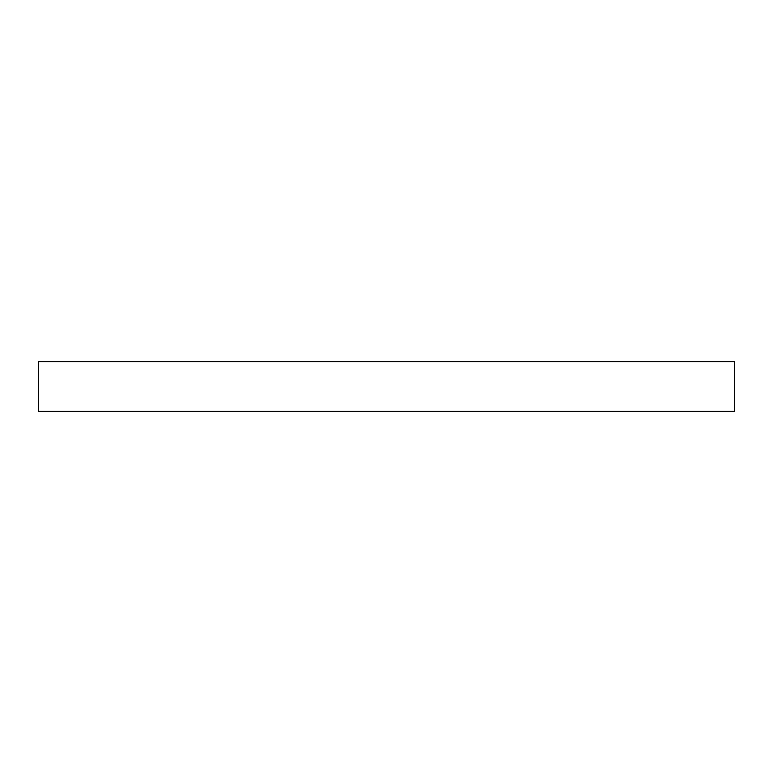 <?xml version="1.0" encoding="UTF-8"?>
<svg xmlns="http://www.w3.org/2000/svg" width="773" height="773" viewBox="0 0 773 773"><rect width="100%" height="100%" fill="white"/><g stroke="black" fill="none" stroke-linecap="round" stroke-linejoin="round"><path stroke-width="1.16" d="M734.35 361.59L38.65 361.59L38.65 411.41L734.35 411.41L734.35 361.59"/></g></svg>
